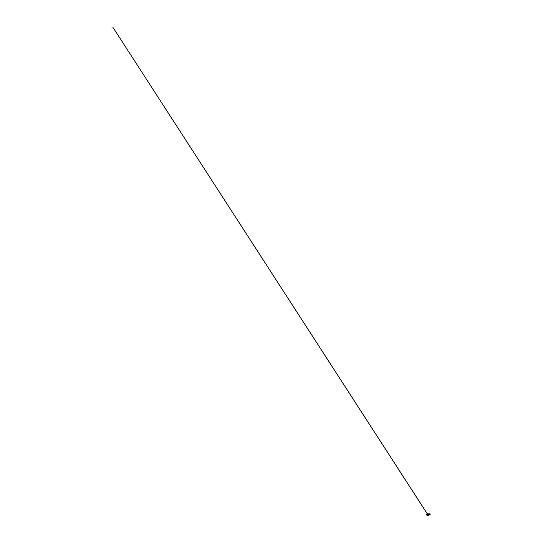 <?xml version="1.0" encoding="UTF-8"?>
<svg xmlns="http://www.w3.org/2000/svg" width="543" height="543" viewBox="0 0 543 543"><rect width="100%" height="100%" fill="white"/><g stroke="black" fill="none" stroke-linecap="round" stroke-linejoin="round"><path stroke-width="0.41" stroke-dasharray="2.71 2.04" d="M427.836 514.866L427.612 514.336L427.735 515.076L427.198 514.635L427.029 515.002L427.721 515.137L427.293 515.212L427.85 514.805L427.198 514.635L427.836 514.866L427.395 514.262L426.859 514.71L427.3 514.384L427.517 514.886L427.239 514.316L426.832 514.703L427.246 514.316L427.531 514.886L427.171 514.289L426.832 514.703A114.335 27.741 -0.8 0 1 426.723 514.676A0.686 0.441 -102.8 0 1 427.633 514.913L428.278 514.92A1.14 0.733 -102.8 0 1 427.728 515.843A1.14 0.733 77.2 0 0 428.278 514.92L428.563 514.852A1.14 0.733 -102.8 0 1 428.013 515.775M427.348 514.404L426.927 514.621L427.626 514.336L427.456 515.097L427.843 514.805L427.395 514.533L427.843 514.805M427.341 514.974L427.836 514.873L427.239 513.8M427.551 514.364L426.9 514.628M426.988 515.348A0.686 0.441 77.2 0 0 427.633 514.913A114.335 27.741 -0.8 0 1 427.524 514.886L426.927 514.37L427.049 515.232L427.524 514.886A114.335 27.741 179.2 0 0 427.633 514.913A0.686 0.441 -102.8 0 1 426.723 514.676A114.335 27.741 179.2 0 0 426.832 514.703L427.192 515.307L427.531 514.886L427.382 515.273L426.832 514.703L427.375 515.273L426.995 514.438L427.395 514.255M429.723 514.146L429.968 514.513L429.975 513.821L429.601 514.588L429.289 513.963L429.099 514.676L428.821 514.14L428.916 514.771L428.542 514.126L428.658 514.669L428.189 514.818L427.932 514.16L428.081 515.049L428.386 514.452L428.108 514.126L428.081 515.049L427.891 514.167M427.965 514.099A0.658 0.421 -102.8 0 1 428.189 515.09L428.128 515.042M428.217 514.9L428.658 514.669L428.189 514.818L427.911 514.167M428.271 514.696L427.898 514.045M428.081 515.049L428.366 514.676M429.533 514.676L429.438 513.834L429.696 514.655L429.961 514.017L429.601 514.588L429.289 513.963L429.751 514.418C429.791 513.882 429.364 513.515 429.221 513.821L429.656 514.716L430.002 513.963L429.601 514.588L429.289 513.963L429.751 514.418C429.798 513.882 429.364 513.515 429.228 513.821L429.656 514.716L429.947 513.814L430.199 514.228L429.975 513.821L429.628 514.594L429.275 513.983L429.221 514.703L428.827 514.289L428.916 514.771L429.045 514.112L429.221 514.703L429.527 514.384L429.099 514.676M429.391 514.94L429.751 514.418C429.798 513.882 429.364 513.515 429.228 513.821L429.656 514.716L430.002 513.963L429.656 514.716L429.221 513.821C429.364 513.515 429.791 513.882 429.751 514.418L429.452 514.73L429.784 514.574L429.262 514.045M428.298 514.907L428.712 514.845M428.821 514.621L428.827 514.35C428.807 514.051 428.454 513.834 428.434 514.269L428.78 514.744M429.018 514.832L429.079 513.95L428.977 514.845L428.434 514.269M429.954 514.513L429.832 513.814M429.757 514.71L429.805 513.793L429.757 514.71M429.961 514.56L429.886 513.814L429.961 514.56M428.481 513.854L428.902 514.397L428.556 515.11L428.889 514.289L428.379 513.916L428.658 514.974L429.309 514.621L428.76 513.875L428.97 514.791L429.662 514.716L429.418 513.827L429.669 514.377L429.418 513.827L429.275 514.228M428.223 513.854L428.515 515.246M428.325 513.997A1.127 0.719 -102.8 0 1 428.563 514.845L428.325 513.997M427.599 513.529A1.14 0.733 -102.8 0 1 428.563 514.852A1.14 0.733 77.2 0 0 428.325 514.004M428.563 514.852L428.278 514.92A1.14 0.733 77.2 0 0 427.321 513.597A1.14 0.733 -102.8 0 1 428.278 514.92L427.633 514.913A0.686 0.441 77.2 0 0 426.723 514.676M428.542 514.126L428.61 514.927M428.067 514.024L428.278 515.042L428.067 514.024M428.278 514.119L428.284 515.035L428.318 514.173L427.904 514.262L428.122 514.934L428.834 514.879L428.549 513.854L428.332 514.513L429.031 515.015L429.187 513.916L429.167 514.92M428.726 513.956L428.739 515.015M428.97 515.035L429.323 514.309L428.902 513.759M427.619 515.144L427.124 515.178L427.524 514.879M427.789 514.9L427.402 515.185M427.3 514.391L427.728 515.103M427.076 515.198L426.852 514.71L427.103 515.185M428.149 515.049L427.959 514.153M429.812 513.834L429.411 513.827M429.357 513.929L429.004 513.922M428.922 514.024L428.583 514.017M428.502 514.119L428.149 514.119M427.26 513.732L427.816 514.696"/><path stroke-width="0.81" d="M428.563 514.94A1.127 0.719 -102.8 0 1 427.803 515.735A1.127 0.719 -102.8 0 1 427.076 514.459L427.049 514.459A1.14 0.733 77.2 0 0 428.013 515.775A1.14 0.733 -102.8 0 1 427.049 514.459L426.764 514.52A1.14 0.733 77.2 0 0 427.728 515.843A1.14 0.733 -102.8 0 1 426.764 514.52L426.723 514.676A0.686 0.441 77.2 0 0 426.988 515.348M429.669 514.377L429.418 513.827L429.669 514.377L429.418 513.827L429.669 514.377L428.95 514.499L429.079 513.95L428.997 514.574C429.221 514.9 429.635 514.778 429.669 514.377L429.438 513.834L429.703 514.655L429.852 513.814L430.199 514.228A2.518 0.611 -0.8 0 1 429.947 514.167A2.518 0.611 -0.8 0 1 429.751 514.106L429.968 514.486L430.042 513.888L430.158 514.418L429.961 514.017L429.601 514.588L429.289 513.963L429.37 514.655M428.013 515.775A1.14 0.733 77.2 0 0 428.542 515.137M427.932 514.16L427.389 514.54A0.658 0.421 -102.8 0 1 427.965 514.099M428.128 515.042L428.183 515.09A0.658 0.421 -102.8 0 1 427.389 514.54L427.748 515.253L428.189 515.097L427.755 514.52L428.264 514.981M427.755 514.52L428.033 515.069L427.755 514.52M429.954 514.513L429.275 514.228L429.696 514.655L429.866 513.821L429.656 514.716L429.228 513.821C429.364 513.515 429.798 513.882 429.751 514.418C429.798 513.882 429.364 513.515 429.228 513.821L429.656 514.716L430.002 513.963L429.656 514.716L429.221 513.821C429.364 513.515 429.791 513.882 429.751 514.418C429.791 513.882 429.364 513.515 429.221 513.821L429.656 514.716L430.002 513.963L429.601 514.588L429.289 513.963L429.628 514.594L429.947 513.814L430.199 514.228L429.723 514.146M429.085 514.194L428.678 514.771M428.454 514.133L428.352 514.845M428.658 514.669L428.189 514.818L428.658 514.669M428.712 514.845L428.298 514.907L428.108 514.126L428.298 514.907L428.821 514.621M428.434 514.269C428.454 513.834 428.807 514.051 428.827 514.35C428.807 514.051 428.454 513.834 428.434 514.269L429.018 514.832M429.588 513.834L429.228 514.302L429.757 514.71L429.35 513.712L429.323 514.486L429.961 514.56M429.275 514.228L429.567 514.615M429.73 514.099L430.199 514.228L429.975 513.821L429.656 514.716L429.228 513.821C429.364 513.515 429.798 513.882 429.751 514.418M428.556 515.056L427.979 515.762L427.137 514.886L427.395 513.637L428.339 514.017A1.14 0.733 77.2 0 0 427.599 513.529A1.14 0.733 77.2 0 0 427.049 514.459L427.076 514.459A1.127 0.719 -102.8 0 1 427.517 513.569A1.127 0.719 -102.8 0 1 428.325 513.997L427.266 513.603L426.744 514.024L426.615 514.608L427.049 514.459A1.14 0.733 -102.8 0 1 427.599 513.529M427.321 513.597A1.14 0.733 77.2 0 0 426.764 514.52A1.14 0.733 -102.8 0 1 427.321 513.597M428.739 515.015L427.945 514.642L428.067 514.024L427.945 514.642L428.556 515.11L427.952 514.642L428.278 514.119M429.662 514.716L429.024 514.832L428.719 513.99L429.187 513.916L428.807 513.814L428.916 514.73L429.662 514.716M429.167 514.92L428.339 514.533L428.726 513.956M428.481 513.854L428.332 514.533L428.97 515.035M428.902 513.759L428.753 514.438L429.391 514.94M426.723 514.676L426.995 515.572L427.667 515.85L428.57 514.845M429.812 513.834L429.411 513.827M428.922 514.024L428.583 514.017M428.502 514.119L428.149 514.119M427.239 513.8L112.801 27.15L427.26 513.732"/></g></svg>

